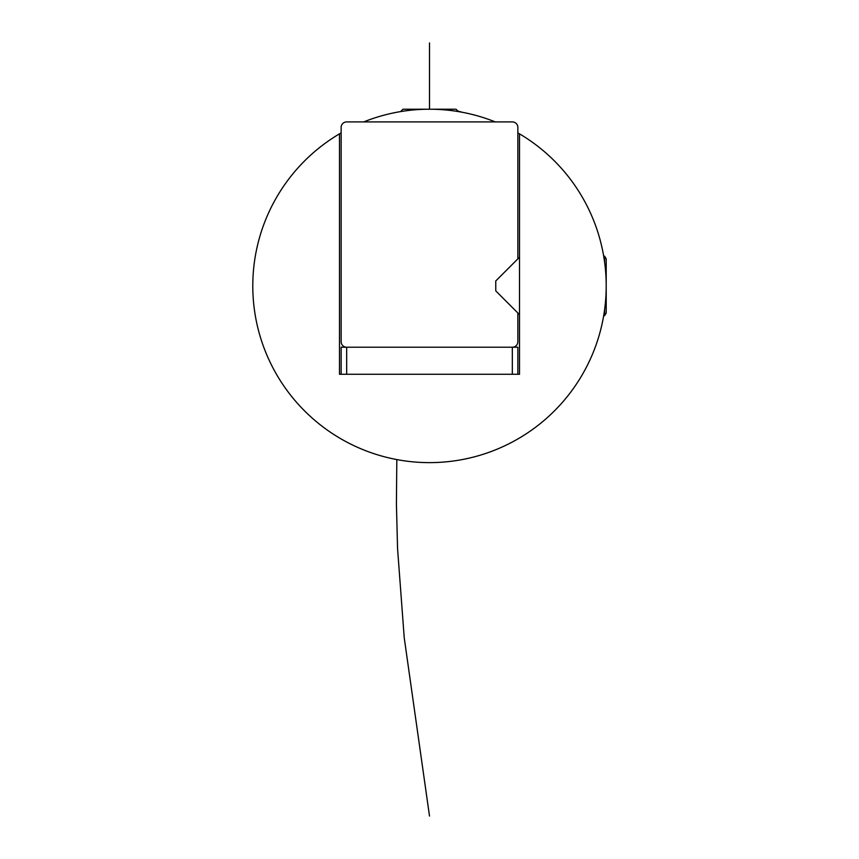 <?xml version="1.0" encoding="UTF-8"?>
<svg xmlns="http://www.w3.org/2000/svg" width="859" height="859" viewBox="0 0 859 859"><rect width="100%" height="100%" fill="white"/><g stroke="black" fill="none" stroke-linecap="round" stroke-linejoin="round"><path stroke-width="1.29" d="M341.141 132.887A176.707 176.707 0 0 0 341.979 439.432A176.707 176.707 0 0 0 606.207 285.929A176.707 176.707 0 0 0 517.859 132.887M495.278 121.914A176.707 176.707 0 0 0 363.722 121.914M339.488 133.854L339.488 374.277L519.512 374.277L519.512 133.854M517.859 312.987L517.859 341.699A5.519 5.519 0 0 1 512.329 347.219L346.671 347.219A5.519 5.519 0 0 1 341.141 341.699L341.141 127.443A5.519 5.519 0 0 1 346.671 121.914L512.329 121.914A5.519 5.519 0 0 1 517.859 127.443L517.859 258.87M346.671 374.277L346.671 347.219L341.141 347.219L341.141 374.277L341.141 347.219M517.859 347.219L517.859 374.277L517.859 347.219L512.329 347.219L512.329 374.277M604.607 262.21L604.607 256.143L606.207 258.913L606.207 312.934L604.607 315.704L604.607 309.637M519.512 257.206L495.761 280.957L495.761 290.89L519.512 314.641L495.761 290.89M400.616 111.595L402.989 109.211L456.011 109.211L458.384 111.595M429.5 42.95L429.5 109.211M457.804 111.015L462.185 112.261M396.815 459.586L396.418 504.147L397.567 548.697L404.235 637.818L429.5 816.05M604.607 315.704L603.866 314.63L604.607 315.704L606.207 312.934M603.866 257.217L604.607 256.143"/></g></svg>
